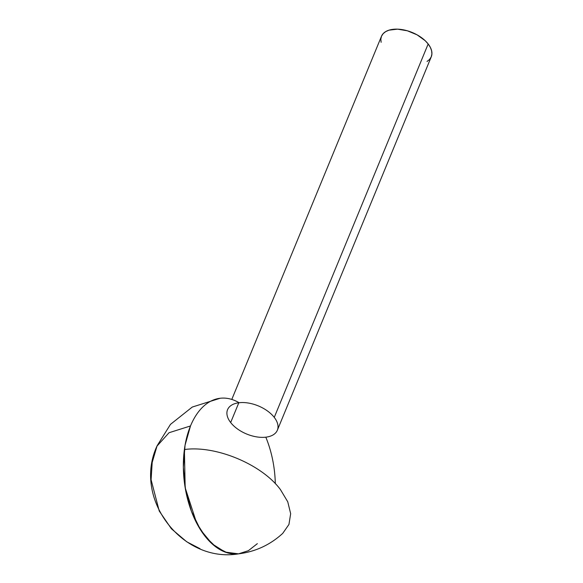 <?xml version="1.0" encoding="UTF-8"?>
<svg xmlns="http://www.w3.org/2000/svg" width="583" height="583" viewBox="0 0 583 583"><rect width="100%" height="100%" fill="white"/><g stroke="black" fill="none" stroke-linecap="round" stroke-linejoin="round"><path stroke-width="0.87" d="M257.351 543.648L248.424 550.658L238.527 553.85C255.398 551.729 270.14 544.908 282.733 533.372L288.949 524.452L290.662 513.689L287.754 501.795L280.416 489.56C261.745 464.323 215.71 445.135 184.396 449.544L185.168 487.672L196.609 523.002L205.551 536.863L215.95 546.992L227.173 552.771L238.527 553.85C182.319 563.28 132.603 498.946 156.914 446.206L169.034 432.724L190.495 425.954L185.044 445.281L183.353 467.216L185.554 489.902L191.472 511.415L200.588 529.932L212.146 543.881L225.162 552.086L238.527 553.85A78.333 45.379 -96.7 0 1 204.713 535.799A78.333 45.379 -96.7 0 1 184.104 451.92A78.333 45.379 -96.7 0 1 220.148 398.262A78.333 45.379 -96.7 0 1 239.11 402.729A26.927 15.216 -157.6 0 0 230.664 422.529L238.811 402.766L230.664 422.529A26.927 15.216 22.4 0 1 227.567 409.689A26.927 15.216 22.4 0 1 239.11 402.729A26.927 15.216 22.4 0 1 274.258 417.377L428.17 43.973A26.927 15.216 -157.6 0 0 402.285 29.631A26.927 15.216 -157.6 0 0 381.471 36.284L231.794 399.435M427.048 61.47L429.584 59.437L431.223 56.901L431.908 53.971L431.617 50.757L430.356 47.383L428.17 43.973L274.258 417.377A26.927 15.216 22.4 0 1 277.355 430.218A26.927 15.216 22.4 0 1 265.812 437.177A26.927 15.216 22.4 0 1 230.664 422.529A26.927 15.216 -157.6 0 0 265.812 437.177A78.333 45.379 -96.7 0 1 275.3 483.635M277.355 430.218L431.267 56.806A26.927 15.216 -157.6 0 0 428.17 43.973L425.145 40.657L417.078 34.834L407.379 30.797L397.526 29.15L389.021 30.156L385.691 31.62L383.155 33.654L381.515 36.19L380.83 39.119L381.122 42.333M220.148 398.262L192.266 407.051L170.484 424.358L157.104 445.755L152.199 462.406L151.092 479.722L159.239 511.021L171.417 528.796L186.72 541.782L200.027 548.698"/></g></svg>
